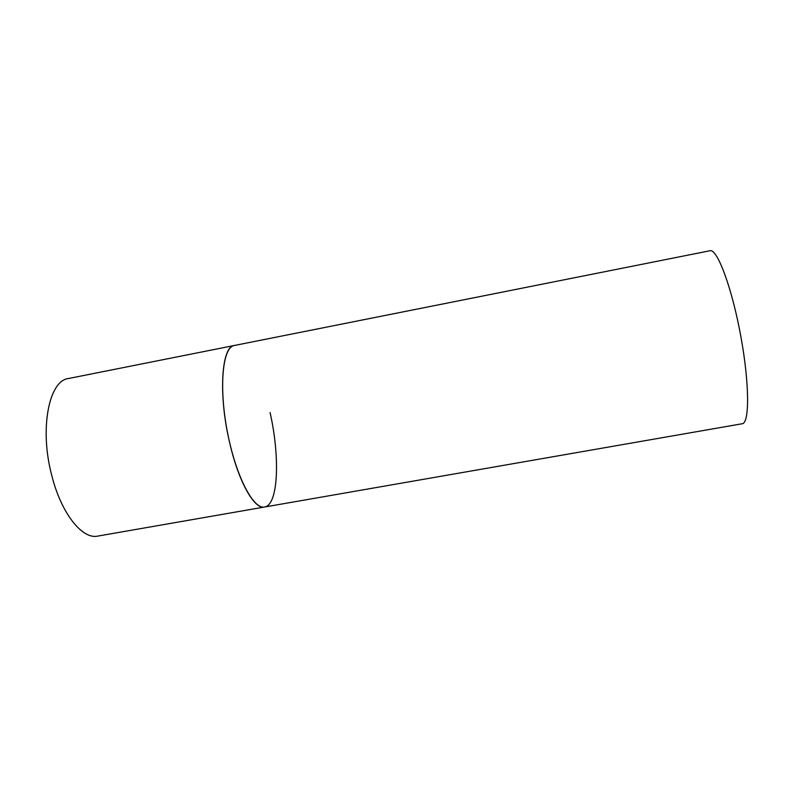 <?xml version="1.0" encoding="UTF-8"?>
<svg xmlns="http://www.w3.org/2000/svg" width="787" height="787" viewBox="0 0 787 787"><rect width="100%" height="100%" fill="white"/><g stroke="black" fill="none" stroke-linecap="round" stroke-linejoin="round"><path stroke-width="1.18" d="M270.069 412.555C280.162 456.726 278.441 505.057 264.56 507.015C254.368 509.769 238.254 481.408 229.361 441.409C218.147 393.49 221.639 346.083 234.378 345.454L233.316 345.759C222.328 349.221 218.904 388.689 227.492 432.516C235.952 476.371 253.473 509.701 264.56 507.015L97.814 536.085C82.232 539.744 60.874 513.114 51.48 474.325C39.389 427.931 49.207 380.524 68.39 378.537L710.572 250.63C718.029 250.463 732.313 289.4 740.911 336.767C749.578 384.135 749.558 423.317 742.19 423.75L264.56 507.015"/></g></svg>
